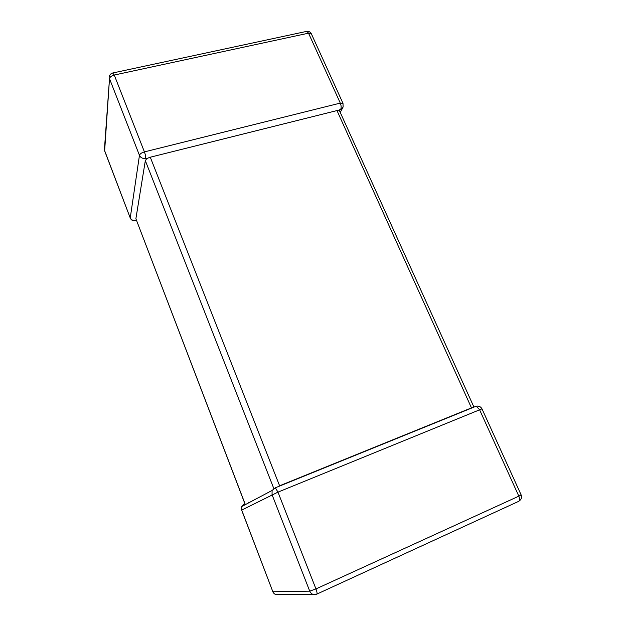 <?xml version="1.0" encoding="UTF-8"?>
<svg xmlns="http://www.w3.org/2000/svg" width="626" height="626" viewBox="0 0 626 626"><rect width="100%" height="100%" fill="white"/><g stroke="black" fill="none" stroke-linecap="round" stroke-linejoin="round"><path stroke-width="0.94" d="M336.835 110.223L471.472 407.886L279.603 485.792L150.279 157.212L339.151 110.035L473.905 407.017M339.151 110.035L340.74 109.237C341.413 107.594 341.264 105.544 340.294 103.094L308.532 33.178L114.253 75.042L144.418 151.891C145.396 154.575 145.819 156.735 145.694 158.362L146.86 158.503L150.279 157.212M273.726 488.327L145.326 160.624L135.889 218.724L245.001 503.719M135.615 220.399C133.127 220.837 131.343 219.984 130.255 217.84L139.457 155.342L109.503 78.665L104.652 150.702L130.357 218.278C131.397 220.242 133.033 221.056 135.255 220.728L136.265 219.914M244.938 503.781L135.889 218.724M145.326 160.624L146.86 158.503M244.023 505.315L244.179 504.157L241.808 506.489L272.099 490.448L275.33 487.795L277.967 492.138L315.958 588.917L518.837 496.16L479.594 409.78L476.245 406.188L475.463 406.266L477.748 406.063M481.981 408.848L277.967 492.138L241.714 510.088L272.858 591.75L309.737 591.155L272.044 494.673L272.099 490.448L275.33 487.795L476.245 406.188C478.82 405.773 480.729 406.657 481.981 408.848L521.09 494.814M145.694 158.362C142.806 158.816 140.725 157.807 139.457 155.342C139.942 153.879 141.593 152.728 144.418 151.891L340.294 103.094L343.001 103.376L311.302 33.702L308.532 33.178L306.904 31.331L306.302 31.464M248.256 502.498L248.092 502.068M519.838 500.471C521.568 498.914 521.99 497.044 521.114 494.861L518.837 496.16C519.987 499.055 519.909 500.792 518.602 501.379L316.858 594.105M312.593 594.231L278.68 594.332C276.074 595.193 274.133 594.332 272.858 591.75L241.652 510.135L241.808 506.489L241.652 510.135M104.659 150.929L130.255 218.012M104.44 149.285L109.503 78.665C109.886 77.014 111.467 75.801 114.253 75.042L112.672 72.999M340.74 109.237L343.118 107.116L343.001 103.376M316.615 594.215C317.351 593.894 317.132 592.126 315.958 588.917L309.737 591.155C311.279 594.215 313.571 595.24 316.615 594.215M109.253 77.068C109.542 74.823 110.794 73.438 113.001 72.937L306.904 31.331C308.853 31.175 310.324 31.965 311.302 33.702M136.452 220.391L135.537 220.649M342.571 108.118L340.333 112.187M272.779 591.742L273.492 592.908"/></g></svg>
